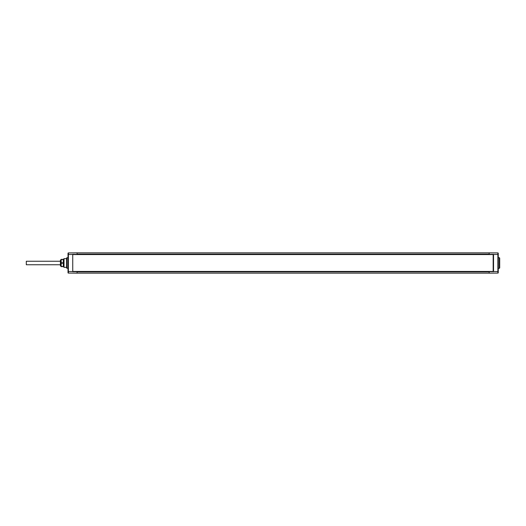 <?xml version="1.0" encoding="UTF-8"?>
<svg xmlns="http://www.w3.org/2000/svg" width="526" height="526" viewBox="0 0 526 526"><rect width="100%" height="100%" fill="white"/><g stroke="black" fill="none" stroke-linecap="round" stroke-linejoin="round"><path stroke-width="0.79" d="M489.18 254.564L493.533 254.367L493.533 271.633L489.18 271.436M498.247 260.797L498.247 272.718A0.362 0.362 0 0 1 497.892 273.079L489.18 273.158L489.18 271.705L72.772 271.699M489.18 254.367L493.46 254.367L493.46 271.705M72.805 254.564L489.18 254.295L489.18 252.842L77.085 252.842L77.085 254.564M498.247 255.301L498.247 253.282A0.362 0.362 0 0 0 497.892 252.921L489.18 252.842M68.018 272.718A0.362 0.362 0 0 0 68.38 273.079L68.38 271.528L68.018 271.528L68.018 272.718L68.018 253.282A0.362 0.362 0 0 1 68.38 252.921L77.085 252.842M72.733 254.367L72.746 271.679M72.805 254.295L77.085 254.367M77.085 271.436L77.085 273.158L68.38 273.079M77.085 271.633L72.805 271.436M489.18 273.158L77.085 273.158M493.533 271.633L489.18 271.633M498.247 257.832L498.247 271.041M498.247 270.699L498.247 265.203M498.247 269.351L498.247 270.62M498.247 257.97L498.247 254.959L498.247 257.668L499.338 257.687L499.338 268.313L498.247 268.332M68.018 253.282L68.018 254.472L68.38 254.472L68.38 252.921A0.362 0.362 0 0 0 68.018 253.282M72.733 271.436L493.171 271.436L493.171 254.564L72.733 254.564M68.018 257.668L66.565 258.056L66.565 267.944L68.018 268.332M66.927 268.313L66.927 257.687M66.565 267.353L64.027 267.333L64.027 258.667L66.565 258.647M64.027 258.667L63.666 259.035L63.666 266.965L64.027 267.333M60.398 265.722L60.398 260.278L61.187 259.371L61.187 266.629L60.398 265.722M61.187 266.629L63.304 266.629L63.304 259.371L61.187 259.371M63.304 266.432L61.187 266.432M63.304 263.197L61.187 263.197M63.304 262.803L61.187 262.803M63.304 259.568L61.187 259.568M499.338 268.313L499.7 267.944L499.7 258.056L499.338 257.687M60.398 261.251L26.3 261.251L26.3 264.749L60.398 264.749M77.085 254.117L489.18 254.117M498.247 253.282A0.362 0.362 0 0 0 497.892 252.921L497.892 254.472L493.533 254.472M72.733 271.528L68.38 271.528L68.38 254.472L72.733 254.472M489.18 271.883L77.085 271.883M498.247 254.472L497.892 254.472L497.892 273.079A0.362 0.362 0 0 0 498.247 272.718M498.247 271.528L493.533 271.528M63.304 259.371L63.666 259.371M63.304 266.629L63.666 266.629"/></g></svg>
